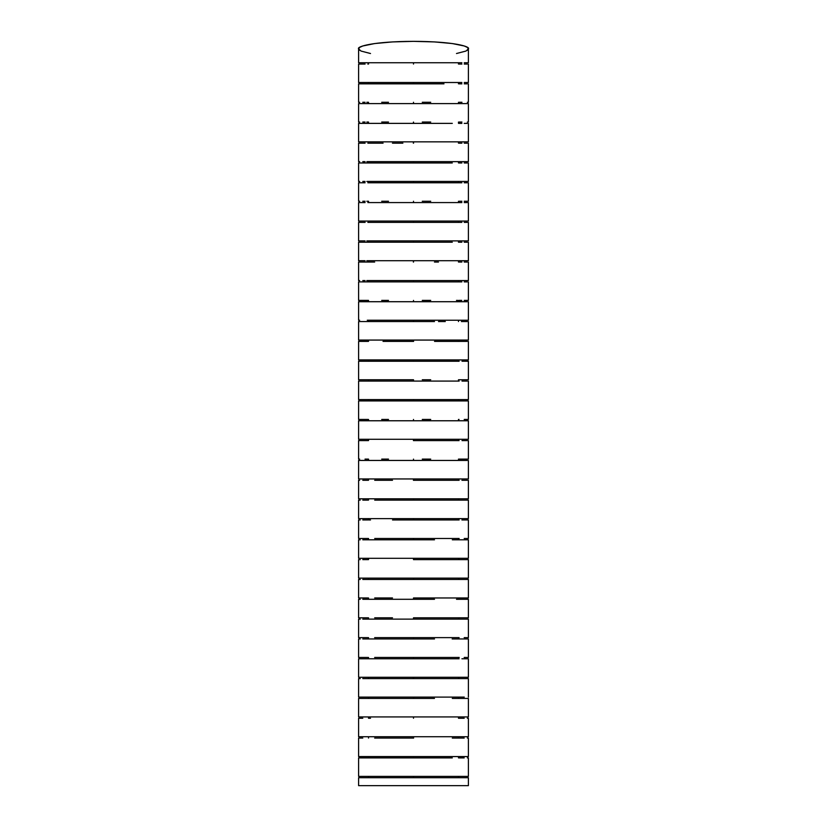 <?xml version="1.0" encoding="UTF-8"?>
<svg xmlns="http://www.w3.org/2000/svg" width="827" height="827" viewBox="0 0 827 827"><rect width="100%" height="100%" fill="white"/><g stroke="black" fill="none" stroke-linecap="round" stroke-linejoin="round"><path stroke-width="1.24" d="M413.5 62.749L413.5 64.072L413.5 62.749M413.242 83.837L413.5 82.514L413.655 83.837M358.608 83.837L359.652 83.837L358.608 83.837L358.608 102.279L358.608 83.837L443.985 83.837L365.079 83.837M413.5 102.279L413.5 103.602L413.5 102.279M413.262 123.378L413.5 122.055L413.645 123.378M413.314 143.164L413.5 141.841L413.593 143.164M358.608 162.96L362.774 162.96L358.608 162.96L358.608 181.444L358.608 162.96L452.297 162.96L365.1 162.96M413.5 161.637L413.5 162.96L413.5 161.637M413.5 181.444L413.5 182.767L413.5 181.444M413.5 201.25L413.5 202.574L413.5 201.25M413.5 221.067L413.5 222.391L413.5 221.067M423.951 242.218L434.464 242.218M445.298 242.218L374.765 242.218M413.5 240.895L413.5 242.218L413.5 240.895M413.345 262.045L413.5 260.722L413.531 262.045M434.454 262.045L438.486 262.045M413.5 280.56L413.5 281.883L413.5 280.56M413.5 300.397L413.5 301.721L413.5 300.397M368.522 321.558L368.522 320.235L367.87 320.235L413.5 320.235L413.5 321.558L362.784 321.558L434.506 321.558L413.521 321.558L413.5 320.235L467.317 320.235M359.673 340.073L413.5 340.073L413.603 341.396M459.233 341.396L434.62 341.396M368.522 361.244L368.522 359.921L413.5 359.921L413.5 361.244L459.15 361.244L362.784 361.244L459.15 361.244M452.193 381.082L413.521 381.082L413.5 379.758L358.608 379.758L413.5 379.758L413.645 381.082M452.204 400.919L362.784 400.919L468.392 400.919L468.392 419.444L464.195 419.444L468.392 419.444L468.392 400.919L459.099 400.919M413.5 399.596L413.5 400.919L413.5 399.596M413.5 419.444L413.5 420.767L413.5 419.444M456.494 440.605L413.438 440.605L413.5 439.282L413.5 440.605L434.464 440.605M413.5 460.443L413.5 459.119L413.583 460.443M362.784 460.443L358.608 460.443L358.608 478.957L359.662 478.957L358.608 478.957L358.608 460.443L459.099 460.443L367.922 460.443M452.235 480.28L413.521 480.28L413.5 478.957L359.662 478.957L413.5 478.957L413.655 480.28M461.911 500.118L413.521 500.118L413.5 498.795L358.608 498.795L358.608 480.28L358.608 498.795L413.5 498.795L413.634 500.118M374.693 500.118L459.099 500.118M459.016 518.632L458.478 519.956L413.521 519.956L413.5 518.632L358.608 518.632L358.608 500.118L358.608 518.632L413.5 518.632L413.665 519.956M413.5 539.793L362.784 539.793L434.506 539.793L413.521 539.793L413.5 538.47L413.5 539.793M461.9 539.793L452.307 539.793L458.478 539.793L459.026 538.47M461.89 559.631L413.521 559.631L413.5 558.308L358.608 558.308L358.608 539.793L358.608 558.308L413.5 558.308L413.5 559.631L434.516 559.631M452.286 559.631L459.099 559.631M392.432 579.458L413.5 579.458L413.5 578.135L358.608 578.135L358.608 559.631L358.608 578.135L413.5 578.135L413.603 579.458M452.152 579.458L362.784 579.458L468.392 579.458L468.392 597.962L468.392 579.458L459.099 579.458M413.5 597.962L413.5 599.286L362.784 599.286L434.516 599.286L413.521 599.286L413.5 597.962L468.392 597.962L413.5 597.962M434.268 619.123L362.784 619.123L458.478 619.123L459.026 617.8M413.5 617.8L413.5 619.123L413.5 617.8L468.392 617.8L468.392 599.286L468.392 617.8L413.5 617.8M413.5 638.951L362.784 638.951L434.516 638.951L413.521 638.951L413.5 637.627L413.5 638.951M452.162 638.951L468.392 638.951L468.392 657.455L468.392 638.951L459.15 638.951M413.5 657.455L413.5 658.778L413.5 657.455M413.138 678.595L413.5 677.272L413.727 678.595M452.121 678.595L362.774 678.595L468.392 678.595L468.392 697.099L468.392 678.595L459.109 678.595M413.5 698.422L413.5 697.099L413.748 698.422M459.14 698.422L456.494 698.422M413.5 716.926L413.5 718.249L413.5 716.926M413.5 738.066L413.5 736.743L413.634 738.066M458.716 738.066L456.494 738.066M464.205 756.571L468.392 756.571L468.392 738.066L468.392 756.571L358.608 756.571L413.5 756.571L413.5 757.894L358.608 757.894L452.307 757.894L413.521 757.894L413.5 756.571L464.205 756.571L458.478 756.571L458.478 757.894M413.5 776.388L413.5 777.711L413.5 776.388M456.494 619.123L468.392 619.123L468.392 637.627L468.392 619.123L434.516 619.123M456.494 599.286L468.392 599.286M456.494 539.793L459.099 539.793M456.494 420.767L362.784 420.767L468.392 420.767L468.392 439.282L464.195 439.282L468.392 439.282L468.392 420.767L459.099 420.767M456.494 320.235L457.569 320.235M456.494 300.397L457.579 300.397M456.494 62.749L457.011 62.749M370.506 716.926L368.232 716.926M370.506 756.571L368.211 756.571M370.506 776.388L364.418 776.388M462.593 777.711L358.608 777.711L358.608 785.65L358.608 777.711L368.522 777.711L368.522 776.388M468.392 777.711L468.392 785.65L468.392 777.711L358.608 777.711M358.608 776.388L358.608 757.894L358.608 776.388L468.392 776.388L468.392 757.894L468.392 776.388L359.662 776.388M458.747 757.894L464.216 757.894M358.608 756.571L358.608 738.066L362.784 738.066L358.608 738.066L358.608 756.571L362.784 756.571M464.195 736.743L468.392 736.743L468.392 718.249L468.392 736.743L358.608 736.743L464.195 736.743L458.478 736.743L458.478 738.066M358.608 736.743L358.608 718.249L362.784 718.249L358.608 718.249L358.608 736.743L362.774 736.743M458.716 718.249L464.195 718.249M464.257 716.926L458.478 716.926L458.478 718.249M362.784 716.926L358.608 716.926L358.608 698.422L374.662 698.422L358.608 698.422L358.608 716.926L468.392 716.926L468.392 698.422L468.392 716.926L358.608 716.926M452.286 698.422L468.392 698.422M464.278 697.099L458.478 697.099L458.478 698.422M462.975 697.099L459.15 697.099M370.506 698.422L368.522 698.422L368.522 697.099L367.343 697.099M459.109 697.099L358.608 697.099L358.608 678.595L358.608 697.099L464.195 697.099M358.608 678.595L360.252 678.595M461.911 678.595L468.392 678.595M466.759 677.272L464.195 677.272L468.392 677.272L468.392 658.778L468.392 677.272L459.109 677.272L464.195 677.272M458.964 677.272L458.478 678.595M368.522 678.595L368.522 677.272L365.089 677.272M358.608 658.778L367.86 658.778L358.608 658.778L358.608 677.272L459.109 677.272L358.608 677.272L358.608 658.778L360.252 658.778M456.494 658.778L367.953 658.778M461.921 658.778L468.392 658.778M466.748 657.455L464.195 657.455M459.223 657.455L458.478 657.455L458.478 658.778M367.85 657.455L358.608 657.455L358.608 638.951L358.608 657.455L365.089 657.455M358.608 638.951L360.231 638.951M461.869 638.951L468.392 638.951M466.748 637.627L464.195 637.627M459.026 637.627L458.478 638.951M367.85 637.627L358.608 637.627L358.608 619.123L358.608 637.627L365.079 637.627M358.608 619.123L360.231 619.123M466.738 617.8L464.205 617.8M367.86 617.8L358.608 617.8L358.608 599.286L358.608 617.8L365.048 617.8M358.608 599.286L360.221 599.286M466.738 597.962L464.205 597.962M459.026 597.962L458.478 599.286M367.86 597.962L358.608 597.962L358.608 579.458L358.608 597.962L365.038 597.962M358.608 579.458L360.252 579.458M461.942 579.458L468.392 579.458M466.738 578.135L464.205 578.135L468.392 578.135L468.392 559.631L468.392 578.135L459.14 578.135L464.205 578.135M459.026 578.135L458.478 579.458M367.839 578.135L365.027 578.135M359.652 559.631L360.221 559.631M367.85 559.631L362.784 559.631M413.521 559.631L468.392 559.631M466.738 558.308L464.205 558.308L468.392 558.308L468.392 539.793L468.392 558.308L459.14 558.308L464.205 558.308M459.026 558.308L458.478 559.631M358.608 539.793L360.221 539.793M452.307 539.793L468.392 539.793M468.392 538.47L468.392 519.956L468.392 538.47L464.205 538.47L467.327 538.47M466.738 538.47L464.205 538.47M367.86 538.47L358.608 538.47L358.608 519.956L358.608 538.47L365.017 538.47M358.608 519.956L360.221 519.956M461.9 519.956L468.392 519.956M466.738 518.632L464.205 518.632L468.392 518.632L468.392 500.118L468.392 518.632L459.14 518.632L464.205 518.632M367.839 518.632L365.007 518.632M358.608 500.118L360.221 500.118M452.307 500.118L468.392 500.118M466.738 498.795L464.205 498.795L468.392 498.795L468.392 480.28L468.392 498.795L459.14 498.795L464.205 498.795M459.057 498.795L458.478 498.795L458.478 500.118M367.839 498.795L364.996 498.795M358.608 480.28L359.662 480.28M461.921 480.28L467.327 480.28M467.327 478.957L464.195 478.957L468.392 478.957L468.392 460.443L468.392 478.957L459.14 478.957L464.205 478.957M459.057 478.957L458.478 478.957L458.478 480.28M367.839 478.957L364.986 478.957M459.14 460.443L467.338 460.443M467.338 459.119L464.195 459.119L468.392 459.119L468.392 440.605L468.392 459.119L459.099 459.119L464.195 459.119M459.057 459.119L458.478 459.119L458.478 460.443M370.506 460.443L368.522 460.443L368.522 459.119L365.007 459.119M359.673 459.119L358.608 459.119L358.608 440.605L367.86 440.605L358.608 440.605L358.608 459.119L359.652 459.119L358.608 459.119M462.004 440.605L467.338 440.605M459.057 439.282L458.478 439.282L458.478 440.605M368.522 440.605L368.522 439.282L365.007 439.282M362.784 439.282L464.195 439.282L358.608 439.282L358.608 420.767L362.784 420.767L358.608 420.767L358.608 439.282L362.774 439.282M462.014 420.767L467.338 420.767M459.057 419.444L458.478 419.444L458.478 420.767M359.683 419.444L364.986 419.444M358.608 400.919L362.784 400.919L358.608 400.919L358.608 419.444L359.652 419.444L358.608 419.444L358.608 400.919L360.923 400.919M462.024 400.919L467.338 400.919M466.046 399.596L468.392 399.596L468.392 381.082L468.392 399.596L459.099 399.596L464.195 399.596M459.057 399.596L458.478 399.596L458.478 400.919M370.506 400.919L368.522 400.919L368.522 399.596L364.976 399.596M359.673 399.596L459.099 399.596L358.608 399.596L358.608 381.082L367.932 381.082M461.983 381.082L467.327 381.082M468.392 379.758L468.392 361.244L468.392 379.758L464.205 379.758L467.327 379.758M466.077 379.758L458.478 379.758L458.478 381.082M367.839 379.758L364.934 379.758M358.608 379.758L358.608 361.244L362.784 361.244L358.608 361.244L358.608 379.758L359.662 379.758M461.993 361.234L467.338 361.244M467.327 361.244L468.392 361.244L467.327 361.244M413.386 361.244L413.5 359.921L468.392 359.921L468.392 341.396L468.392 359.921L467.327 359.921M467.338 359.921L458.478 359.921L458.478 361.244M459.13 359.921L358.608 359.921L358.608 341.396L358.608 359.921L367.24 359.921M358.608 341.396L367.87 341.396M434.506 341.396L467.327 341.396M383.015 341.396L413.521 341.396L413.5 340.073L468.392 340.073L468.392 321.558L468.392 340.073L467.327 340.073M467.338 340.073L458.478 340.073L458.478 341.396M368.522 341.396L368.522 340.073L367.901 340.073M459.13 340.073L367.26 340.073M367.87 340.073L362.743 340.073M362.795 340.073L358.608 340.073L358.608 321.558L362.784 321.558L358.608 321.558L358.608 340.073L359.662 340.073L358.608 340.073M461.373 321.558L467.338 321.558M468.392 320.235L468.392 301.721L468.392 320.235L467.338 320.235L468.392 320.235M461.735 320.235L459.099 320.235M467.338 320.235L367.271 320.235M461.373 301.721L358.608 301.721L358.608 320.235L358.608 301.721L365.472 301.721M358.608 301.721L368.522 301.721L368.522 300.397L367.891 300.397M367.839 301.721L467.338 301.721M467.348 300.397L468.392 300.397L468.392 281.883L468.392 300.397L464.195 300.397L467.327 300.397M461.745 300.397L459.14 300.397M359.673 300.397L365.317 300.397M460.174 281.883L358.608 281.883L358.608 300.397L359.652 300.397L358.608 300.397L358.608 281.883L365.1 281.883M358.608 281.883L368.522 281.883L368.522 280.56L367.86 280.56L468.392 280.56L468.392 262.045L468.392 280.56L367.86 280.56M367.839 281.883L459.13 281.883M459.099 281.883L461.88 281.883M467.338 280.56L464.205 280.56M461.911 280.56L459.14 280.56M367.798 280.56L366.795 280.56M365.1 280.56L362.784 280.56M358.608 262.045L367.839 262.045L358.608 262.045L358.608 280.56L358.608 262.045L365.12 262.045M459.088 262.045L461.88 262.045M467.338 260.722L468.392 260.722L468.392 242.218L468.392 260.722L464.195 260.722L467.327 260.722M461.973 260.722L459.14 260.722M368.522 262.045L368.522 260.722L367.85 260.722L464.195 260.722L367.85 260.722M367.808 260.722L366.806 260.722M365.1 260.722L358.608 260.722L358.608 242.218L365.1 242.218M359.673 260.722L362.784 260.722M459.14 242.218L461.88 242.218M464.226 240.895L468.392 240.895L468.392 222.391L468.392 240.895L459.099 240.895L464.195 240.895M461.911 240.895L459.15 240.895M368.522 242.218L368.522 240.895L367.85 240.895L459.099 240.895L367.85 240.895M367.808 240.895L366.826 240.895M365.1 240.895L358.608 240.895L358.608 222.391L365.131 222.391M359.673 240.895L362.774 240.895M459.14 222.391L367.839 222.391L368.522 222.391L368.522 221.067L367.87 221.067L468.392 221.067L468.392 202.574L468.392 221.067L362.733 221.067M367.839 222.391L461.89 222.391M461.911 221.067L459.15 221.067M367.829 221.067L366.837 221.067M365.1 221.067L367.85 221.067M359.673 221.067L358.608 221.067L358.608 202.574L365.1 202.574M367.839 202.574L461.9 202.574L367.839 202.574L368.522 202.574L368.522 201.25L367.891 201.25M459.099 202.574L461.89 202.574M467.338 201.25L468.392 201.25L468.392 182.767L468.392 201.25L464.195 201.25L467.327 201.25M461.911 201.25L459.15 201.25M367.819 201.25L366.837 201.25M365.1 201.25L362.774 201.25M359.673 201.25L358.608 201.25L358.608 182.767L365.1 182.767M367.839 182.767L461.9 182.767L367.839 182.767L368.522 182.757L368.522 181.444L367.85 181.444L468.392 181.444L468.392 162.96L468.392 181.444L367.85 181.444M459.109 182.767L461.89 182.767M461.962 181.444L459.15 181.444M367.808 181.444L366.837 181.444M365.1 181.444L362.774 181.444M359.673 181.444L358.608 181.444M367.85 162.96L368.522 162.96L368.522 161.637L367.839 161.637L468.392 161.637L468.392 143.164L468.392 161.637L367.839 161.637M459.14 162.96L461.89 162.96M461.921 161.637L459.161 161.637M367.798 161.637L366.847 161.637M365.1 161.637L362.774 161.637M359.673 161.637L358.608 161.637L358.608 143.164L365.089 143.164L358.608 143.164L358.608 161.637L359.652 161.637M367.85 143.164L383.077 143.164M459.119 143.164L461.911 143.164M358.608 143.164L365.058 143.164M467.348 141.841L468.392 141.841L468.392 123.378L468.392 141.841L464.195 141.841L467.327 141.841M461.921 141.841L459.161 141.841M370.506 143.164L368.522 143.164L368.522 141.841L367.839 141.841L464.195 141.841L358.608 141.841L358.608 123.378L365.089 123.378L358.608 123.378L358.608 141.841L362.774 141.841M367.839 123.378L365.058 123.378M459.119 123.378L461.911 123.378M468.392 122.055L468.392 103.602L468.392 122.055L467.338 122.055M461.942 122.055L459.119 122.055M368.522 123.378L368.522 122.055L366.837 122.055M365.089 122.055L362.764 122.055M359.662 103.602L468.392 103.602L358.608 103.602L358.608 122.055L358.608 103.602L365.1 103.602M367.839 103.602L368.522 103.602L368.522 102.279L366.837 102.279M459.161 103.602L461.911 103.602M468.392 102.279L468.392 83.837L468.392 102.279L467.338 102.279L468.392 102.279M461.973 102.279L459.171 102.279M365.089 102.279L362.764 102.279M359.673 102.279L358.608 102.279M367.839 83.837L368.522 83.837L368.522 82.514L366.826 82.514M459.13 83.837L461.911 83.837M467.338 62.749L468.392 62.749L468.392 48.855L468.392 62.749L464.205 62.749L467.338 62.749M365.079 62.749L459.171 62.749M367.839 64.072L368.522 64.072L368.522 62.749L367.839 62.749M461.911 62.749L366.826 62.749M456.494 53.517L466.025 51.036L468.392 48.855C470.604 46.653 454.137 41.453 413.5 41.35C372.863 41.453 356.396 46.653 358.608 48.855L358.608 62.749L362.764 62.749L358.608 62.749L358.608 48.855L360.975 51.036L370.506 53.517M467.338 82.514L468.392 82.514L468.392 64.072L468.392 82.514L464.205 82.514L467.338 82.514M365.079 82.514L459.171 82.514M359.652 82.514L362.764 82.514L358.608 82.514L358.608 64.072L365.079 64.072L358.608 64.072L358.608 82.514L359.652 82.514M358.608 64.072L365.048 64.072M459.13 64.072L461.911 64.072M461.911 82.514L362.764 82.514M358.608 122.055L359.662 122.055M365.058 141.841L367.839 141.841M452.307 123.378L374.641 123.378L452.307 123.378M358.608 182.767L362.774 182.767L358.608 182.767L358.608 201.25L359.652 201.25L358.608 201.25M358.608 202.574L362.784 202.574L358.608 202.574L358.608 221.067L362.774 221.067L358.608 221.067M358.608 222.391L362.784 222.391L358.608 222.391L358.608 240.895L359.662 240.895M358.608 242.218L367.839 242.218L358.608 242.218L358.608 260.722L359.652 260.722L358.608 260.722M358.608 280.56L359.652 280.56L358.608 280.56M367.86 300.397L358.608 300.397M459.13 379.758L464.205 379.758M359.652 381.082L413.521 381.082L358.608 381.082L358.608 399.596L359.662 399.596M367.85 419.444L358.608 419.444M413.438 440.605L459.099 440.605M413.5 478.957L459.14 478.957L413.5 478.957M413.5 498.795L459.14 498.795L413.5 498.795M413.386 480.28L459.15 480.28M413.5 518.632L459.14 518.632L413.5 518.632M374.703 538.47L459.14 538.47L374.703 538.47M392.505 519.956L459.15 519.956M413.5 558.308L459.14 558.308L413.5 558.308M413.5 578.135L459.14 578.135L413.5 578.135M374.703 597.962L392.505 597.962L374.703 597.962M374.703 617.8L392.505 617.8L374.703 617.8M374.652 637.627L459.109 637.627L374.652 637.627M374.652 657.455L459.109 657.455L374.652 657.455M434.464 698.422L374.662 698.422L434.464 698.422M468.392 738.066L467.338 738.066M452.286 738.066L464.195 738.066M358.608 785.65L468.392 785.65L358.608 785.65M467.338 50.313L468.392 48.855L467.338 47.387L464.216 45.981L452.317 43.552L434.506 41.919L413.5 41.35L392.494 41.919L374.683 43.552L362.784 45.981L359.662 47.387L358.608 48.855L359.662 50.313M445.298 777.711L438.486 777.711M422.277 776.388L430.712 776.388M359.652 757.894L362.784 757.894M468.392 757.894L467.327 757.894M422.277 756.571L430.712 756.571M381.702 756.571L388.514 756.571M359.662 738.066L362.774 738.066M374.662 738.066L413.459 738.066M422.277 736.743L430.712 736.743M381.702 736.743L388.514 736.743M358.608 718.249L362.774 718.249M468.392 718.249L467.338 718.249M370.506 718.249L368.522 718.249L368.522 716.926M422.277 716.926L430.712 716.926M381.702 716.926L388.514 716.926M358.608 698.422L367.839 698.422M368.522 698.422L374.827 698.422M422.277 697.099L430.712 697.099M381.702 697.099L388.514 697.099M362.774 678.595L367.839 678.595M467.338 677.272L468.392 677.272M422.277 677.272L430.712 677.272M381.702 677.272L388.514 677.272M362.774 658.778L459.099 658.778M467.338 657.455L468.392 657.455M422.277 657.455L430.712 657.455M381.702 657.455L388.514 657.455M362.784 638.951L367.87 638.951M374.672 638.951L392.556 638.951M467.338 637.627L468.392 637.627M422.277 637.627L430.712 637.627M381.702 637.627L388.514 637.627M362.784 619.123L367.87 619.123M452.307 619.123L468.392 619.123M467.327 617.8L468.392 617.8M422.277 617.8L430.712 617.8M381.702 617.8L388.514 617.8M362.784 599.286L367.87 599.286M467.327 597.962L468.392 597.962M422.277 597.962L430.712 597.962M381.702 597.962L388.514 597.962M362.784 579.458L367.839 579.458M467.327 578.135L468.392 578.135M422.277 578.135L430.712 578.135M381.702 578.135L388.514 578.135M467.327 558.308L468.392 558.308M422.277 558.308L430.712 558.308M381.702 558.308L388.514 558.308M362.784 539.793L367.87 539.793M422.277 538.47L430.712 538.47M381.702 538.47L388.514 538.47M362.784 519.956L367.87 519.956M370.506 519.956L368.522 519.956L368.522 518.632M467.327 518.632L468.392 518.632M422.277 518.632L430.712 518.632M381.702 518.632L388.514 518.632M362.784 500.118L367.87 500.118M467.327 498.795L468.392 498.795M422.277 498.795L430.712 498.795M381.702 498.795L388.514 498.795M362.784 480.28L367.87 480.28M374.693 480.28L392.515 480.28M359.662 478.957L358.608 478.957M422.277 478.957L430.712 478.957M381.702 478.957L388.514 478.957M358.608 460.443L359.652 460.443M452.286 460.443L459.099 460.443M368.522 460.443L374.672 460.443M422.277 459.119L430.712 459.119M381.702 459.119L388.514 459.119M358.608 440.605L359.652 440.605M362.784 440.605L367.839 440.605M467.338 439.282L464.195 439.282M422.277 439.282L430.712 439.282M381.702 439.282L388.514 439.282M358.608 420.767L359.652 420.767L358.608 420.767M362.784 420.767L367.839 420.767M467.338 419.444L464.195 419.444M422.277 419.444L430.712 419.444M381.702 419.444L388.514 419.444M362.784 400.919L367.839 400.919M374.672 400.919L392.484 400.919M467.338 399.596L468.392 399.596M422.277 399.596L430.712 399.596M381.702 399.596L388.514 399.596M413.386 381.082L459.15 381.082M370.506 381.082L368.522 381.082L368.522 379.758M374.703 381.082L392.525 381.082M422.277 379.758L430.712 379.758M381.702 379.758L382.994 379.758M383.128 379.758L388.514 379.758M358.608 361.244L367.87 361.244M444.078 361.244L438.486 361.244M374.703 361.244L383.128 361.244M422.277 359.921L430.712 359.921M381.702 359.921L382.973 359.921M383.18 359.921L388.514 359.921M445.298 341.396L443.954 341.396M422.277 340.073L430.712 340.073M381.702 340.073L383.004 340.073M383.087 340.073L388.514 340.073M358.608 321.558L367.87 321.558M445.298 321.558L438.486 321.558M358.608 320.235L359.662 320.235M422.277 320.235L430.712 320.235M381.702 320.235L388.514 320.235M422.277 300.397L430.712 300.397M381.702 300.397L382.973 300.397M383.149 300.397L388.514 300.397M464.195 281.883L467.338 281.883M443.944 281.883L438.486 281.883M422.277 280.56L430.712 280.56M381.702 280.56L382.994 280.56M383.139 280.56L388.514 280.56M367.839 262.045L374.672 262.045M464.195 262.045L467.338 262.045M422.277 260.722L430.712 260.722M381.702 260.722L382.973 260.722M383.128 260.722L388.514 260.722M367.839 242.218L452.286 242.218M464.195 242.218L467.338 242.218M422.277 240.895L430.712 240.895M381.702 240.895L388.514 240.895M464.195 222.391L467.338 222.391M445.298 222.391L443.944 222.391M402.77 222.391L396.288 222.391M422.277 221.067L423.993 221.067M424.282 221.067L430.712 221.067M381.702 221.067L388.514 221.067M464.195 202.574L467.338 202.574M443.975 202.574L438.486 202.574M422.277 201.25L423.993 201.25M424.261 201.25L430.712 201.25M381.702 201.25L382.984 201.25M383.128 201.25L388.514 201.25M464.195 182.767L467.338 182.767M422.277 181.444L430.712 181.444M381.702 181.444L388.514 181.444M445.298 162.96L452.297 162.96M464.205 162.96L467.338 162.96M402.77 162.96L396.288 162.96M422.277 161.637L430.712 161.637M381.702 161.637L388.514 161.637M464.205 143.164L467.338 143.164M402.759 143.164L396.288 143.164M392.443 143.164L402.873 143.164M422.277 141.841L430.712 141.841M381.702 141.841L382.973 141.841M383.046 141.841L388.514 141.841M358.608 123.378L374.641 123.378M464.205 123.378L467.338 123.378M445.298 123.378L443.861 123.378M422.277 122.055L430.712 122.055M381.702 122.055L388.514 122.055M464.205 103.602L467.338 103.602M422.277 102.279L430.712 102.279M381.702 102.279L388.514 102.279M434.495 83.837L443.985 83.837M464.216 83.837L467.338 83.837M382.953 83.837L392.422 83.837M422.277 82.514L424.034 82.514M424.199 82.514L430.712 82.514M381.702 82.514L388.514 82.514M464.216 64.072L467.338 64.072M367.819 62.749L362.764 62.749M422.277 62.749L430.712 62.749M381.702 62.749L382.953 62.749M383.077 62.749L388.514 62.749M458.478 64.072L458.478 62.749M458.478 83.837L458.478 82.514M458.478 103.602L458.478 102.279M458.478 123.378L458.478 122.055M458.478 143.164L458.478 141.841M458.478 162.96L458.478 161.637M458.478 182.767L458.478 181.444M458.478 202.574L458.478 201.25M458.478 222.391L458.478 221.067M458.478 242.218L458.478 240.895M458.478 262.045L458.478 260.722M458.478 281.883L458.478 280.56M458.478 301.721L458.478 300.397M458.478 321.558L458.478 320.235M458.478 777.711L458.478 776.388M368.522 757.894L368.522 756.571M368.522 738.066L368.522 736.743M368.522 658.778L368.522 657.455M368.522 638.951L368.522 637.627M368.522 619.123L368.522 617.8M368.522 599.286L368.522 597.962M368.522 579.458L368.522 578.135M368.522 559.631L368.522 558.308M368.522 539.793L368.522 538.47M368.522 500.118L368.522 498.795M368.522 480.28L368.522 478.957M368.522 420.767L368.522 419.444"/></g></svg>
